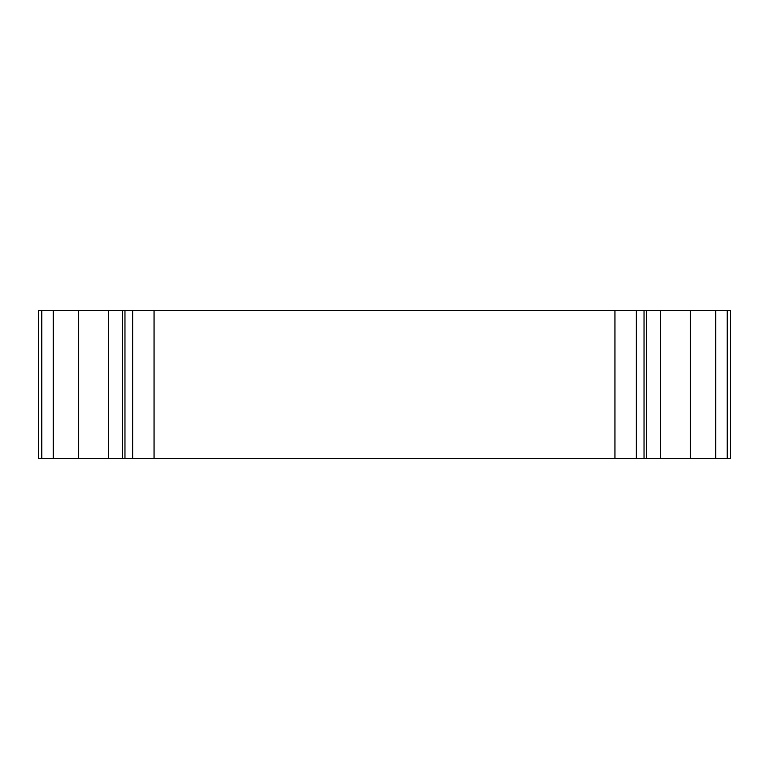 <?xml version="1.0" encoding="UTF-8"?>
<svg xmlns="http://www.w3.org/2000/svg" width="769" height="769" viewBox="0 0 769 769"><rect width="100%" height="100%" fill="white"/><g stroke="black" fill="none" stroke-linecap="round" stroke-linejoin="round"><path stroke-width="1.15" d="M154.06 310.349L154.06 458.651L660.427 458.651L660.427 310.349L38.45 310.349L38.45 458.651L108.573 458.651L108.573 310.349M154.06 458.651L108.573 458.651M660.427 310.349L730.55 310.349L730.55 458.651L660.427 458.651M614.94 310.349L614.94 458.651M644.038 310.349L644.038 458.651M636.338 310.349L636.338 458.651M124.963 310.349L124.963 458.651M132.662 310.349L132.662 458.651M78.601 310.349L78.601 458.651M53.282 310.349L53.282 458.651M41.766 310.349L41.766 458.651M715.718 310.349L715.718 458.651M727.234 310.349L727.234 458.651M690.399 310.349L690.399 458.651M122.482 310.349L122.482 458.651M646.518 310.349L646.518 458.651"/></g></svg>
